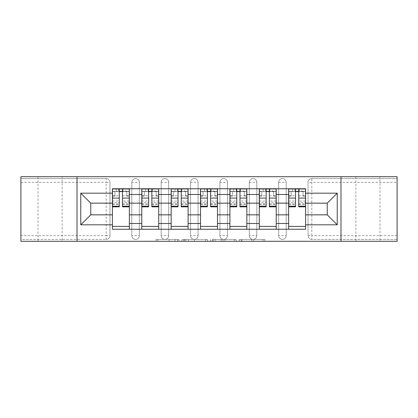 <?xml version="1.0" encoding="UTF-8"?>
<svg xmlns="http://www.w3.org/2000/svg" width="418" height="418" viewBox="0 0 418 418"><rect width="100%" height="100%" fill="white"/><g stroke="black" fill="none" stroke-linecap="round" stroke-linejoin="round"><path stroke-width="0.31" stroke-dasharray="2.09 1.57" d="M178.873 241.29L157.947 241.29L178.873 241.29L178.873 239.409L169.128 239.409L169.128 241.29L169.128 239.409L178.873 239.409L178.873 241.29L178.873 239.409L169.128 239.409L169.128 241.29L169.128 239.409L178.873 239.409L157.947 239.409L178.873 239.409M379.967 176.709L355.864 176.709L379.967 176.709L379.967 241.29L355.864 241.29L379.967 241.29M355.864 176.709L355.864 241.29M62.136 176.709L38.033 176.709L62.136 176.709L62.136 241.29L38.033 241.29L62.136 241.29M38.033 176.709L38.033 241.29M278.665 182.358A3.767 3.767 0 0 1 282.432 178.59A3.767 3.767 0 0 1 286.199 182.358A3.767 3.767 0 0 0 282.432 178.59A3.767 3.767 0 0 0 278.665 182.358L278.665 235.642A3.767 3.767 0 0 0 282.432 239.409A3.767 3.767 0 0 0 286.199 235.642L286.199 182.358A3.767 3.767 0 0 0 282.432 178.59A3.767 3.767 0 0 0 278.665 182.358L278.665 235.642A3.767 3.767 0 0 0 282.432 239.409A3.767 3.767 0 0 0 286.199 235.642L286.199 182.358L278.665 182.358M249.295 182.358A3.767 3.767 0 0 1 253.057 178.59A3.767 3.767 0 0 1 256.824 182.358A3.767 3.767 0 0 0 253.057 178.59A3.767 3.767 0 0 0 249.295 182.358L249.295 235.642A3.767 3.767 0 0 0 253.057 239.409A3.767 3.767 0 0 0 256.824 235.642L256.824 182.358A3.767 3.767 0 0 0 253.057 178.59A3.767 3.767 0 0 0 249.295 182.358L249.295 235.642A3.767 3.767 0 0 0 253.057 239.409A3.767 3.767 0 0 0 256.824 235.642L256.824 182.358L249.295 182.358M219.92 182.358A3.767 3.767 0 0 1 223.687 178.59A3.767 3.767 0 0 1 227.455 182.358A3.767 3.767 0 0 0 223.687 178.59A3.767 3.767 0 0 0 219.92 182.358L219.92 235.642A3.767 3.767 0 0 0 223.687 239.409A3.767 3.767 0 0 0 227.455 235.642L227.455 182.358A3.767 3.767 0 0 0 223.687 178.59A3.767 3.767 0 0 0 219.92 182.358L219.92 235.642A3.767 3.767 0 0 0 223.687 239.409A3.767 3.767 0 0 0 227.455 235.642L227.455 182.358L219.92 182.358M190.545 182.358A3.767 3.767 0 0 1 194.313 178.59A3.767 3.767 0 0 1 198.08 182.358A3.767 3.767 0 0 0 194.313 178.59A3.767 3.767 0 0 0 190.545 182.358L190.545 235.642A3.767 3.767 0 0 0 194.313 239.409A3.767 3.767 0 0 0 198.08 235.642L198.08 182.358A3.767 3.767 0 0 0 194.313 178.59A3.767 3.767 0 0 0 190.545 182.358L190.545 235.642A3.767 3.767 0 0 0 194.313 239.409A3.767 3.767 0 0 0 198.08 235.642L198.08 182.358L190.545 182.358M161.176 182.358A3.767 3.767 0 0 1 164.943 178.59A3.767 3.767 0 0 1 168.705 182.358A3.767 3.767 0 0 0 164.943 178.59A3.767 3.767 0 0 0 161.176 182.358L161.176 235.642A3.767 3.767 0 0 0 164.943 239.409A3.767 3.767 0 0 0 168.705 235.642L168.705 182.358A3.767 3.767 0 0 0 164.943 178.59A3.767 3.767 0 0 0 161.176 182.358L161.176 235.642A3.767 3.767 0 0 0 164.943 239.409A3.767 3.767 0 0 0 168.705 235.642L168.705 182.358L161.176 182.358M131.801 182.358A3.767 3.767 0 0 1 135.568 178.59A3.767 3.767 0 0 1 139.335 182.358A3.767 3.767 0 0 0 135.568 178.59A3.767 3.767 0 0 0 131.801 182.358L131.801 235.642A3.767 3.767 0 0 0 135.568 239.409A3.767 3.767 0 0 0 139.335 235.642L139.335 182.358A3.767 3.767 0 0 0 135.568 178.59A3.767 3.767 0 0 0 131.801 182.358L131.801 235.642A3.767 3.767 0 0 0 135.568 239.409A3.767 3.767 0 0 0 139.335 235.642L139.335 182.358L131.801 182.358M263.011 241.29L241.207 241.29L263.011 241.29L263.011 239.409L253.679 239.409L264.86 239.409L264.86 241.29L264.86 239.409L241.207 239.409L264.86 239.409L264.86 241.29L264.86 239.409L263.011 239.409L263.011 241.29M251.829 241.29L241.944 241.29L251.829 241.29L251.829 239.409L253.679 239.409L251.829 239.409L251.829 241.29L251.829 239.409L241.944 239.409L241.944 241.29L241.944 239.409L251.829 239.409L251.829 241.29M239.357 241.29L241.207 241.29L239.357 241.29L239.357 239.409L241.207 239.409L239.357 239.409L239.357 241.29M156.097 241.29L157.947 241.29L156.097 241.29L156.097 239.409L157.947 239.409L156.097 239.409L156.097 241.29M397.1 235.642L311.807 235.642L311.807 239.409L397.1 239.409L397.1 241.29L20.9 241.29L20.9 239.409L106.193 239.409A3.767 3.767 0 0 0 109.96 235.642L109.96 182.358A3.767 3.767 0 0 0 106.193 178.59A3.767 3.767 0 0 1 109.96 182.358A3.767 3.767 0 0 0 106.193 178.59L20.9 178.59L20.9 176.709L397.1 176.709L397.1 178.59L311.807 178.59A3.767 3.767 0 0 0 308.04 182.358L308.04 235.642A3.767 3.767 0 0 0 311.807 239.409A3.767 3.767 0 0 1 308.04 235.642A3.767 3.767 0 0 0 311.807 239.409L397.1 239.409L397.1 178.59L311.807 178.59A3.767 3.767 0 0 0 308.04 182.358L308.04 235.642L311.807 235.642L311.807 182.358L397.1 182.358M207.38 241.29L205.536 241.29L207.38 241.29L207.38 239.409L207.38 241.29M183.727 241.29L205.536 241.29L181.877 241.29L183.727 241.29L183.727 239.409L207.38 239.409L181.877 239.409L181.877 241.29L181.877 239.409L183.727 239.409L183.727 241.29M212.464 241.29L236.123 241.29L210.62 241.29L212.464 241.29L212.464 239.409L236.123 239.409L236.123 241.29L236.123 239.409L224.941 239.409L224.941 241.29M109.96 235.642L109.96 182.358L106.193 182.358L106.193 235.642L20.9 235.642L20.9 239.409L106.193 239.409A3.767 3.767 0 0 0 109.96 235.642A3.767 3.767 0 0 1 106.193 239.409L106.193 235.642L109.96 235.642M20.9 182.358L106.193 182.358L106.193 178.59L20.9 178.59L20.9 235.642M288.645 188.758L305.589 188.758L305.589 191.585L288.645 191.585L288.645 188.758L276.22 188.758L276.22 191.585L259.275 191.585L259.275 188.758L246.845 188.758L246.845 191.585L229.9 191.585L229.9 188.758L217.475 188.758L217.475 191.585L200.525 191.585L200.525 188.758L188.1 188.758L188.1 191.585L171.155 191.585L171.155 188.758L158.725 188.758L158.725 191.585L141.78 191.585L141.78 188.758L129.355 188.758L129.355 191.585L112.411 191.585L112.411 226.415L129.355 226.415L129.355 191.585M129.355 226.415L129.355 229.242L141.78 229.242L141.78 226.415L158.725 226.415L158.725 191.585M141.78 191.585L141.78 226.415M158.725 226.415L158.725 229.242L171.155 229.242L171.155 226.415L188.1 226.415L188.1 191.585M171.155 191.585L171.155 226.415M188.1 226.415L188.1 229.242L200.525 229.242L200.525 226.415L217.475 226.415L217.475 191.585M200.525 191.585L200.525 226.415M217.475 226.415L217.475 229.242L229.9 229.242L229.9 226.415L246.845 226.415L246.845 191.585M229.9 191.585L229.9 226.415M246.845 226.415L246.845 229.242L259.275 229.242L259.275 226.415L276.22 226.415L276.22 191.585M259.275 191.585L259.275 226.415M276.22 226.415L276.22 229.242L288.645 229.242L288.645 226.415L305.589 226.415L305.589 191.585M288.645 191.585L288.645 226.415M276.22 214.836L288.645 214.836M246.845 214.836L259.275 214.836M217.475 214.836L229.9 214.836M188.1 214.836L200.525 214.836M158.725 214.836L171.155 214.836M129.355 214.836L141.78 214.836M288.645 203.164L276.22 203.164M259.275 203.164L246.845 203.164M229.9 203.164L217.475 203.164M200.525 203.164L188.1 203.164M171.155 203.164L158.725 203.164M141.78 203.164L129.355 203.164M112.411 203.164L90.753 203.164L90.753 214.836L112.411 214.836M77.011 241.29L77.011 176.709M340.989 241.29L340.989 176.709M305.589 214.836L327.247 214.836L327.247 203.164L305.589 203.164M129.355 229.242L112.411 229.242L112.411 226.415M112.411 191.585L112.411 188.758L129.355 188.758M141.78 188.758L158.725 188.758M171.155 188.758L188.1 188.758M200.525 188.758L217.475 188.758M229.9 188.758L246.845 188.758M259.275 188.758L276.22 188.758M305.589 226.415L305.589 229.242L288.645 229.242M276.22 229.242L259.275 229.242M246.845 229.242L229.9 229.242M217.475 229.242L200.525 229.242M188.1 229.242L171.155 229.242M158.725 229.242L141.78 229.242M112.505 191.585L119.282 191.585M122.479 191.585L129.261 191.585M286.199 235.642A3.767 3.767 0 0 1 282.432 239.409A3.767 3.767 0 0 1 278.665 235.642L286.199 235.642M256.824 235.642A3.767 3.767 0 0 1 253.057 239.409A3.767 3.767 0 0 1 249.295 235.642L256.824 235.642M227.455 235.642A3.767 3.767 0 0 1 223.687 239.409A3.767 3.767 0 0 1 219.92 235.642L227.455 235.642M198.08 235.642A3.767 3.767 0 0 1 194.313 239.409A3.767 3.767 0 0 1 190.545 235.642L198.08 235.642M168.705 235.642A3.767 3.767 0 0 1 164.943 239.409A3.767 3.767 0 0 1 161.176 235.642L168.705 235.642M139.335 235.642A3.767 3.767 0 0 1 135.568 239.409A3.767 3.767 0 0 1 131.801 235.642L139.335 235.642M141.874 191.585L148.651 191.585M151.854 191.585L158.631 191.585M171.249 191.585L178.026 191.585M181.229 191.585L188.006 191.585M200.619 191.585L207.401 191.585M210.599 191.585L217.381 191.585M229.994 191.585L236.771 191.585M239.974 191.585L246.751 191.585M259.369 191.585L266.146 191.585M269.349 191.585L276.126 191.585M288.739 191.585L295.521 191.585M298.718 191.585L305.495 191.585M185.759 241.29L188.44 241.29L185.759 241.29L185.759 239.409L184.463 239.409L184.463 241.29L184.463 239.409L188.44 239.409L185.759 239.409L185.759 241.29M188.44 241.29L194.354 241.29L188.44 241.29L188.44 239.409L194.354 239.409L194.354 241.29L194.354 239.409L188.44 239.409L188.44 241.29M212.464 239.409L223.092 239.409L223.092 241.29L223.092 239.409L221.242 239.409L223.092 239.409L223.092 241.29L223.092 239.409L224.941 239.409M213.206 239.409L213.206 241.29L213.206 239.409M210.62 239.409L210.62 241.29L210.62 239.409M123.049 188.946L123.049 191.397L125.494 191.397L125.494 188.946L123.049 188.946L123.049 191.397L112.505 191.397L112.505 196.105L114.95 196.105L114.95 191.397L112.505 191.397L119.282 191.397L119.282 188.946L122.479 188.946L122.479 191.397L129.261 191.397L126.811 191.397L129.261 191.397L129.261 206.837M126.811 191.397L126.811 196.105L129.261 196.105L126.811 196.105L126.811 191.397L129.261 191.397L129.261 188.946M129.261 201.037L122.479 201.037L122.479 204.386L122.479 191.397M122.479 201.037L122.479 202.558L129.261 202.558M122.479 202.558L122.479 206.837M112.505 188.946L112.505 196.105L114.95 196.105L114.95 191.397L112.505 191.397L112.505 204.386L112.505 201.037L119.282 201.037L119.282 204.386L119.282 191.397M119.282 201.037L119.282 206.837M112.505 201.037L112.505 202.558L119.282 202.558M112.505 202.558L112.505 206.837M118.717 188.946L118.717 191.397L118.717 188.946L116.267 188.946L116.267 191.397M152.418 188.946L152.418 191.397L154.869 191.397L154.869 188.946L152.418 188.946L152.418 191.397L141.874 191.397L141.874 196.105L144.325 196.105L144.325 191.397L141.874 191.397L148.651 191.397L148.651 188.946L151.854 188.946L151.854 191.397L158.631 191.397L156.186 191.397L158.631 191.397L158.631 206.837M156.186 191.397L156.186 196.105L158.631 196.105L156.186 196.105L156.186 191.397L158.631 191.397L158.631 188.946M158.631 201.037L151.854 201.037L151.854 204.386L151.854 191.397M151.854 201.037L151.854 202.558L158.631 202.558M151.854 202.558L151.854 206.837M141.874 188.946L141.874 196.105L144.325 196.105L144.325 191.397L141.874 191.397L141.874 204.386L141.874 201.037L148.651 201.037L148.651 204.386L148.651 191.397M148.651 201.037L148.651 206.837M141.874 201.037L141.874 202.558L148.651 202.558M141.874 202.558L141.874 206.837M148.087 188.946L148.087 191.397L148.087 188.946L145.642 188.946L145.642 191.397M181.793 188.946L181.793 191.397L184.239 191.397L184.239 188.946L181.793 188.946L181.793 191.397L171.249 191.397L171.249 196.105L173.695 196.105L173.695 191.397L171.249 191.397L178.026 191.397L178.026 188.946L181.229 188.946L181.229 191.397L188.006 191.397L185.561 191.397L188.006 191.397L188.006 206.837M185.561 191.397L185.561 196.105L188.006 196.105L185.561 196.105L185.561 191.397L188.006 191.397L188.006 188.946M188.006 201.037L181.229 201.037L181.229 204.386L181.229 191.397M181.229 201.037L181.229 202.558L188.006 202.558M181.229 202.558L181.229 206.837M171.249 188.946L171.249 196.105L173.695 196.105L173.695 191.397L171.249 191.397L171.249 204.386L171.249 201.037L178.026 201.037L178.026 204.386L178.026 191.397M178.026 201.037L178.026 206.837M171.249 201.037L171.249 202.558L178.026 202.558M171.249 202.558L171.249 206.837M177.462 188.946L177.462 191.397L177.462 188.946L175.011 188.946L175.011 191.397M211.163 188.946L211.163 191.397L213.614 191.397L213.614 188.946L211.163 188.946L211.163 191.397L200.619 191.397L200.619 196.105L203.07 196.105L203.07 191.397L200.619 191.397L207.401 191.397L207.401 188.946L210.599 188.946L210.599 191.397L217.381 191.397L214.93 191.397L217.381 191.397L217.381 206.837M214.93 191.397L214.93 196.105L217.381 196.105L214.93 196.105L214.93 191.397L217.381 191.397L217.381 188.946M217.381 201.037L210.599 201.037L210.599 204.386L210.599 191.397M210.599 201.037L210.599 202.558L217.381 202.558M210.599 202.558L210.599 206.837M200.619 188.946L200.619 196.105L203.07 196.105L203.07 191.397L200.619 191.397L200.619 204.386L200.619 201.037L207.401 201.037L207.401 204.386L207.401 191.397M207.401 201.037L207.401 206.837M200.619 201.037L200.619 202.558L207.401 202.558M200.619 202.558L200.619 206.837M206.837 188.946L206.837 191.397L206.837 188.946L204.386 188.946L204.386 191.397M240.538 188.946L240.538 191.397L242.989 191.397L242.989 188.946L240.538 188.946L240.538 191.397L229.994 191.397L229.994 196.105L232.439 196.105L232.439 191.397L229.994 191.397L236.771 191.397L236.771 188.946L239.974 188.946L239.974 191.397L246.751 191.397L244.305 191.397L246.751 191.397L246.751 206.837M244.305 191.397L244.305 196.105L246.751 196.105L244.305 196.105L244.305 191.397L246.751 191.397L246.751 188.946M246.751 201.037L239.974 201.037L239.974 204.386L239.974 191.397M239.974 201.037L239.974 202.558L246.751 202.558M239.974 202.558L239.974 206.837M229.994 188.946L229.994 196.105L232.439 196.105L232.439 191.397L229.994 191.397L229.994 204.386L229.994 201.037L236.771 201.037L236.771 204.386L236.771 191.397M236.771 201.037L236.771 206.837M229.994 201.037L229.994 202.558L236.771 202.558M229.994 202.558L229.994 206.837M236.207 188.946L236.207 191.397L236.207 188.946L233.761 188.946L233.761 191.397M269.913 188.946L269.913 191.397L272.358 191.397L272.358 188.946L269.913 188.946L269.913 191.397L259.369 191.397L259.369 196.105L261.814 196.105L261.814 191.397L259.369 191.397L266.146 191.397L266.146 188.946L269.349 188.946L269.349 191.397L276.126 191.397L273.675 191.397L276.126 191.397L276.126 206.837M273.675 191.397L273.675 196.105L276.126 196.105L273.675 196.105L273.675 191.397L276.126 191.397L276.126 188.946M276.126 201.037L269.349 201.037L269.349 204.386L269.349 191.397M269.349 201.037L269.349 202.558L276.126 202.558M269.349 202.558L269.349 206.837M259.369 188.946L259.369 196.105L261.814 196.105L261.814 191.397L259.369 191.397L259.369 204.386L259.369 201.037L266.146 201.037L266.146 204.386L266.146 191.397M266.146 201.037L266.146 206.837M259.369 201.037L259.369 202.558L266.146 202.558M259.369 202.558L259.369 206.837M265.582 188.946L265.582 191.397L265.582 188.946L263.131 188.946L263.131 191.397M299.283 188.946L299.283 191.397L301.733 191.397L301.733 188.946L299.283 188.946L299.283 191.397L288.739 191.397L288.739 196.105L291.189 196.105L291.189 191.397L288.739 191.397L295.521 191.397L295.521 188.946L298.718 188.946L298.718 191.397L305.495 191.397L303.05 191.397L305.495 191.397L305.495 206.837M303.05 191.397L303.05 196.105L305.495 196.105L303.05 196.105L303.05 191.397L305.495 191.397L305.495 188.946M305.495 201.037L298.718 201.037L298.718 204.386L298.718 191.397M298.718 201.037L298.718 202.558L305.495 202.558M298.718 202.558L298.718 206.837M288.739 188.946L288.739 196.105L291.189 196.105L291.189 191.397L288.739 191.397L288.739 204.386L288.739 201.037L295.521 201.037L295.521 204.386L295.521 191.397M295.521 201.037L295.521 206.837M288.739 201.037L288.739 202.558L295.521 202.558M288.739 202.558L288.739 206.837M294.951 188.946L294.951 191.397L294.951 188.946L292.506 188.946L292.506 191.397M177.582 239.409L177.582 241.29L177.582 239.409M311.807 178.59A3.767 3.767 0 0 0 308.04 182.358L311.807 182.358L311.807 178.59M175.037 239.409L175.037 241.29L175.037 239.409M157.947 239.409L157.947 241.29L157.947 239.409M205.536 239.409L205.536 241.29L205.536 239.409M234.273 239.409L234.273 241.29L234.273 239.409M221.242 239.409L221.242 241.29L221.242 239.409M215.051 239.409L215.051 241.29L215.051 239.409M253.679 239.409L253.679 241.29L253.679 239.409M241.207 239.409L241.207 241.29L241.207 239.409M122.479 195.786L129.261 195.786M122.479 203.879L129.261 203.879M112.505 195.786L119.282 195.786M112.505 203.879L119.282 203.879M151.854 195.786L158.631 195.786M151.854 203.879L158.631 203.879M141.874 195.786L148.651 195.786M141.874 203.879L148.651 203.879M181.229 195.786L188.006 195.786M181.229 203.879L188.006 203.879M171.249 195.786L178.026 195.786M171.249 203.879L178.026 203.879M210.599 195.786L217.381 195.786M210.599 203.879L217.381 203.879M200.619 195.786L207.401 195.786M200.619 203.879L207.401 203.879M239.974 195.786L246.751 195.786M239.974 203.879L246.751 203.879M229.994 195.786L236.771 195.786M229.994 203.879L236.771 203.879M269.349 195.786L276.126 195.786M269.349 203.879L276.126 203.879M259.369 195.786L266.146 195.786M259.369 203.879L266.146 203.879M298.718 195.786L305.495 195.786M298.718 203.879L305.495 203.879M288.739 195.786L295.521 195.786M288.739 203.879L295.521 203.879M122.479 204.386L129.261 204.386M112.505 204.386L119.282 204.386M151.854 204.386L158.631 204.386M141.874 204.386L148.651 204.386M181.229 204.386L188.006 204.386M171.249 204.386L178.026 204.386M210.599 204.386L217.381 204.386M200.619 204.386L207.401 204.386M239.974 204.386L246.751 204.386M229.994 204.386L236.771 204.386M269.349 204.386L276.126 204.386M259.369 204.386L266.146 204.386M298.718 204.386L305.495 204.386M288.739 204.386L295.521 204.386"/><path stroke-width="0.63" d="M340.989 241.29L397.1 241.29L397.1 176.709L20.9 176.709L20.9 241.29L340.989 241.29L340.989 176.709M141.78 229.242L141.78 194.501L129.355 194.501L129.355 229.242M129.355 194.501L129.355 188.758M141.78 194.501L141.78 188.758M158.725 188.758L158.725 229.242M171.155 229.242L171.155 188.758M188.1 188.758L188.1 229.242M200.525 229.242L200.525 188.758M217.475 188.758L217.475 229.242M229.9 229.242L229.9 188.758M246.845 188.758L246.845 229.242M259.275 229.242L259.275 188.758M276.22 188.758L276.22 229.242M288.645 229.242L288.645 188.758M288.645 214.836L276.22 214.836M259.275 214.836L246.845 214.836M229.9 214.836L217.475 214.836M200.525 214.836L188.1 214.836M171.155 214.836L158.725 214.836M141.78 214.836L129.355 214.836M288.645 203.164L276.22 203.164M259.275 203.164L246.845 203.164M229.9 203.164L217.475 203.164M200.525 203.164L188.1 203.164M171.155 203.164L158.725 203.164M141.78 203.164L129.355 203.164M90.753 214.836L112.411 214.836L112.411 203.164L90.753 203.164L90.753 214.836L80.773 224.816L80.773 193.184L112.411 193.184L112.411 203.164M305.589 203.164L305.589 214.836L327.247 214.836L327.247 203.164L305.589 203.164L305.589 188.758L112.411 188.758L112.411 193.184M305.589 193.184L337.227 193.184L337.227 224.816L305.589 224.816L305.589 214.836M112.411 214.836L112.411 229.242L305.589 229.242L305.589 224.816M112.411 224.816L80.773 224.816M77.011 241.29L77.011 176.709M129.355 226.415L112.411 226.415M119.282 191.585L122.479 191.585M158.725 226.415L141.78 226.415M148.651 191.585L151.854 191.585M188.1 226.415L171.155 226.415M178.026 191.585L181.229 191.585M217.475 226.415L200.525 226.415M207.401 191.585L210.599 191.585M246.845 226.415L229.9 226.415M236.771 191.585L239.974 191.585M276.22 226.415L259.275 226.415M266.146 191.585L269.349 191.585M305.589 226.415L288.645 226.415M295.521 191.585L298.718 191.585M80.773 193.184L90.753 203.164M327.247 214.836L337.227 224.816M327.247 203.164L337.227 193.184M122.479 206.184L129.261 206.184L129.261 206.837L122.479 206.837L122.479 188.946L129.261 188.946L125.494 188.946M129.261 206.184L129.261 188.946M119.282 191.397L122.479 191.397M125.494 191.397L126.811 191.397M116.267 188.946L112.505 188.946L112.505 206.837L119.282 206.837L119.282 188.946L118.717 188.946M112.505 188.946L123.049 188.946M151.854 206.184L158.631 206.184L158.631 206.837L151.854 206.837L151.854 188.946L158.631 188.946L154.869 188.946M158.631 206.184L158.631 188.946M148.651 191.397L151.854 191.397M154.869 191.397L156.186 191.397M145.642 188.946L141.874 188.946L141.874 206.837L148.651 206.837L148.651 188.946L148.087 188.946M141.874 188.946L152.418 188.946M181.229 206.184L188.006 206.184L188.006 206.837L181.229 206.837L181.229 188.946L188.006 188.946L184.239 188.946M188.006 206.184L188.006 188.946M178.026 191.397L181.229 191.397M184.239 191.397L185.561 191.397M175.011 188.946L171.249 188.946L171.249 206.837L178.026 206.837L178.026 188.946L177.462 188.946M171.249 188.946L181.793 188.946M210.599 206.184L217.381 206.184L217.381 206.837L210.599 206.837L210.599 188.946L217.381 188.946L213.614 188.946M217.381 206.184L217.381 188.946M207.401 191.397L210.599 191.397M213.614 191.397L214.93 191.397M204.386 188.946L200.619 188.946L200.619 206.837L207.401 206.837L207.401 188.946L206.837 188.946M200.619 188.946L211.163 188.946M239.974 206.184L246.751 206.184L246.751 206.837L239.974 206.837L239.974 188.946L246.751 188.946L242.989 188.946M246.751 206.184L246.751 188.946M236.771 191.397L239.974 191.397M242.989 191.397L244.305 191.397M233.761 188.946L229.994 188.946L229.994 206.837L236.771 206.837L236.771 188.946L236.207 188.946M229.994 188.946L240.538 188.946M269.349 206.184L276.126 206.184L276.126 206.837L269.349 206.837L269.349 188.946L276.126 188.946L272.358 188.946M276.126 206.184L276.126 188.946M266.146 191.397L269.349 191.397M272.358 191.397L273.675 191.397M263.131 188.946L259.369 188.946L259.369 206.837L266.146 206.837L266.146 188.946L265.582 188.946M259.369 188.946L269.913 188.946M298.718 206.184L305.495 206.184L305.495 206.837L298.718 206.837L298.718 188.946L305.495 188.946L301.733 188.946M305.495 206.184L305.495 188.946M295.521 191.397L298.718 191.397M301.733 191.397L303.05 191.397M292.506 188.946L288.739 188.946L288.739 206.837L295.521 206.837L295.521 188.946L294.951 188.946M288.739 188.946L299.283 188.946M259.275 194.501L246.845 194.501M229.9 194.501L217.475 194.501M200.525 194.501L188.1 194.501M171.155 194.501L158.725 194.501M288.645 194.501L276.22 194.501M259.275 223.499L246.845 223.499M229.9 223.499L217.475 223.499M200.525 223.499L188.1 223.499M171.155 223.499L158.725 223.499M141.78 223.499L129.355 223.499M288.645 223.499L276.22 223.499M122.479 198.09L129.261 198.09M112.505 206.184L119.282 206.184M112.505 198.09L119.282 198.09M151.854 198.09L158.631 198.09M141.874 206.184L148.651 206.184M141.874 198.09L148.651 198.09M181.229 198.09L188.006 198.09M171.249 206.184L178.026 206.184M171.249 198.09L178.026 198.09M210.599 198.09L217.381 198.09M200.619 206.184L207.401 206.184M200.619 198.09L207.401 198.09M239.974 198.09L246.751 198.09M229.994 206.184L236.771 206.184M229.994 198.09L236.771 198.09M269.349 198.09L276.126 198.09M259.369 206.184L266.146 206.184M259.369 198.09L266.146 198.09M298.718 198.09L305.495 198.09M288.739 206.184L295.521 206.184M288.739 198.09L295.521 198.09"/></g></svg>
